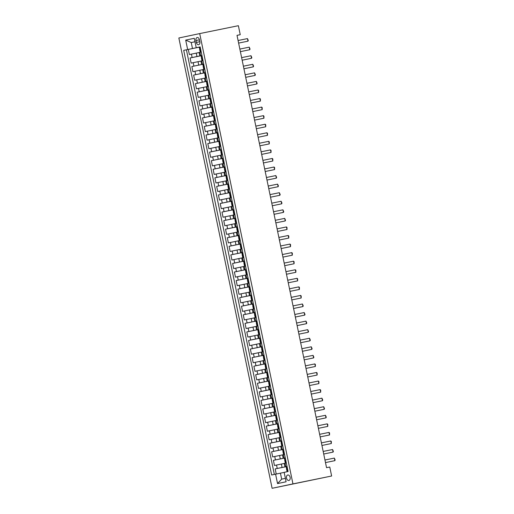 <?xml version="1.0" encoding="UTF-8"?>
<svg xmlns="http://www.w3.org/2000/svg" width="514" height="514" viewBox="0 0 514 514"><rect width="100%" height="100%" fill="white"/><g stroke="black" fill="none" stroke-linecap="round" stroke-linejoin="round"><path stroke-width="0.77" d="M290.127 477.345A2.795 1.844 -101.5 0 0 287.769 474.987A2.795 1.844 -101.5 0 0 286.523 478.11A2.795 1.844 -101.5 0 0 288.887 480.468A2.795 1.844 -101.5 0 0 290.127 477.345M292.954 483.899L331.626 476.009L272.112 488.3L178.853 37.991L199.702 33.59L292.954 483.899L272.112 488.3M199.149 52.524L189.37 54.555L188.304 49.415L200.184 46.992M201.938 55.473L190.077 57.979L201.957 55.557M190.077 57.979L191.144 63.113L200.923 61.089M202.696 69.647L192.917 71.677L191.851 66.537L203.73 64.115M204.469 78.212L194.69 80.235L193.624 75.102L205.504 72.68M206.242 86.77L196.464 88.8L195.397 83.66L207.277 81.238M208.016 95.334L198.231 97.358L197.17 92.224L209.05 89.802M209.789 103.892L200.004 105.923L198.944 100.783L210.824 98.36M211.562 112.457L201.777 114.481L200.717 109.347L212.597 106.918M213.336 121.015L203.55 123.039L202.49 117.905L214.37 115.483M215.109 129.579L205.324 131.603L204.264 126.463L216.143 124.041M216.882 138.137L207.097 140.161L206.037 135.028L217.91 132.606M218.656 146.696L208.87 148.726L207.81 143.586L219.684 141.164M220.422 155.26L210.644 157.284L209.577 152.15L221.457 149.728M222.196 163.818L212.417 165.849L211.35 160.709L223.23 158.286M223.969 172.383L214.19 174.407L213.124 169.273L225.003 166.851M225.742 180.941L215.964 182.971L214.897 177.831L226.777 175.409M227.516 189.505L217.737 191.529L216.67 186.396L228.55 183.973M229.289 198.063L219.51 200.094L218.444 194.954L230.323 192.532M231.062 206.628L221.283 208.652L220.217 203.518L232.097 201.09M232.836 215.186L223.057 217.21L221.99 212.076L233.87 209.654M234.609 223.751L224.83 225.774L223.763 220.634L235.643 218.212M236.382 232.309L226.597 234.333L225.537 229.199L237.417 226.777M238.155 240.867L228.37 242.897L227.31 237.757L239.19 235.335M239.929 249.431L230.143 251.455L229.083 246.322L240.963 243.899M241.702 257.989L231.917 260.02L230.857 254.88L242.736 252.458M243.475 266.554L233.69 268.578L232.63 263.444L244.51 261.022M245.249 275.112L235.463 277.142L234.403 272.002L246.277 269.58M247.022 283.677L237.237 285.7L236.177 280.567L248.05 278.145M248.795 292.235L239.01 294.265L237.95 289.125L249.823 286.703M250.562 300.799L240.783 302.823L239.717 297.69L251.597 295.261M252.335 309.357L242.557 311.381L241.49 306.248L253.37 303.825M254.109 317.922L244.33 319.946L243.263 314.806L255.143 312.383M255.882 326.48L246.103 328.504L245.037 323.37L256.916 320.948M257.655 335.038L247.876 337.068L246.81 331.928L258.69 329.506M259.429 343.603L249.65 345.626L248.583 340.493L260.463 338.071M261.202 352.161L251.423 354.191L250.357 349.051L262.236 346.629M262.975 360.725L253.196 362.749L252.13 357.615L264.01 355.193M264.749 369.283L254.97 371.314L253.903 366.174L265.783 363.751M266.522 377.848L256.737 379.872L255.676 374.738L267.556 372.316M268.295 386.406L258.51 388.436L257.45 383.296L269.33 380.874M270.068 394.97L260.283 396.994L259.223 391.861L271.103 389.432L266.111 390.422L265.404 386.997M271.842 403.529L262.056 405.552L260.996 400.419L272.876 397.997M273.615 412.093L263.83 414.117L262.77 408.977L274.643 406.555L269.657 407.544L268.944 404.12M275.388 420.651L265.603 422.675L264.543 417.541L276.416 415.119M277.162 429.209L267.376 431.24L266.316 426.1L278.19 423.677M278.929 437.774L269.15 439.798L268.083 434.664L279.963 432.242M280.702 446.332L270.923 448.362L269.856 443.222L281.736 440.8L276.75 441.789L276.037 438.365M282.475 454.896L272.696 456.92L271.63 451.787L283.51 449.364M284.248 463.455L274.47 465.485L273.403 460.345L285.283 457.923M287.037 466.404L284.955 466.847L287.043 466.429M285.264 457.839L280.291 458.912L279.584 455.488M283.497 449.281L281.409 449.724L283.497 449.307M281.723 440.716L279.635 441.166L281.723 440.742M279.95 432.158L277.862 432.602L279.95 432.184M278.177 423.594L276.089 424.044L278.177 423.62M276.403 415.036L274.315 415.479L276.41 415.061M274.63 406.478L272.542 406.921L274.637 406.497M272.857 397.913L270.769 398.356L272.863 397.939M271.084 389.355L268.995 389.798L271.09 389.374M269.31 380.79L267.222 381.234L269.317 380.816M267.537 372.232L265.449 372.676L267.543 372.252M265.764 363.668L263.676 364.118L265.77 363.694M263.99 355.11L261.902 355.553L263.997 355.135M262.217 346.545L260.129 346.995L262.224 346.571M260.444 337.987L258.356 338.43L260.45 338.013M258.671 329.423L256.589 329.872L258.677 329.448M256.897 320.864L254.815 321.308L256.904 320.89M253.042 312.75L255.13 312.326L253.884 312.563L253.177 309.139L252.329 309.325L253.042 312.75L253.884 312.563M253.357 303.742L251.269 304.185L253.357 303.768M249.496 295.627L251.584 295.203L250.344 295.441L249.631 292.016L248.782 292.203L249.496 295.627L250.344 295.441M249.81 286.619L247.722 287.063L249.81 286.645M245.949 278.504L248.044 278.08L246.797 278.318L246.084 274.9L245.242 275.08L245.949 278.504L246.797 278.318M246.264 269.497L244.176 269.946L246.27 269.522M242.402 261.382L244.497 260.964L243.25 261.202L242.537 257.777L241.696 257.957L242.402 261.382L243.25 261.202M242.717 252.374L240.629 252.824L242.724 252.4M238.856 244.259L240.95 243.842L239.704 244.079L238.997 240.655L238.149 240.835L238.856 244.259L239.704 244.079M239.171 235.251L237.082 235.701L239.177 235.277M235.309 227.137L237.404 226.719L236.157 226.957L235.451 223.532L234.602 223.712L235.309 227.137L236.157 226.957M235.624 218.135L233.536 218.578L235.63 218.154M233.851 209.571L231.763 210.014L233.857 209.596M232.077 201.013L229.989 201.456L232.084 201.032M228.222 192.891L230.311 192.474L229.064 192.711L228.357 189.287L227.509 189.467L228.222 192.891L229.064 192.711M228.531 183.89L226.449 184.333L228.537 183.909M224.676 175.775L226.764 175.351L225.517 175.589L224.811 172.164L223.963 172.351L224.676 175.775L225.517 175.589M224.991 166.767L222.903 167.211L224.991 166.793M221.129 158.653L223.217 158.228L221.971 158.466L221.264 155.042L220.416 155.228L221.129 158.653L221.971 158.466M221.444 149.645L219.356 150.088L221.444 149.67M217.583 141.53L219.677 141.106L218.431 141.344L217.718 137.919L216.876 138.105L217.583 141.53L218.431 141.344M217.897 132.522L215.809 132.965L217.904 132.548M214.036 124.407L216.131 123.983L214.884 124.221L214.171 120.796L213.329 120.983L214.036 124.407L214.884 124.221M214.351 115.399L212.263 115.843L214.357 115.425M210.489 107.285L212.584 106.861L211.338 107.098L210.624 103.674L209.783 103.86L210.489 107.285L211.338 107.098M210.804 98.277L208.716 98.72L210.811 98.302M206.943 90.162L209.037 89.738L207.791 89.976L207.084 86.558L206.236 86.737L206.943 90.162L207.791 89.976M207.258 81.154L205.17 81.604L207.264 81.18M205.484 72.596L200.511 73.663L199.805 70.238M203.711 64.032L201.623 64.481L203.717 64.057M237.018 35.37L240.237 34.689L237.012 35.344L326.544 467.676L329.77 467.02L331.626 476.009M195.969 40.542L196.354 42.424A2.711 1.786 -101.5 0 0 198.642 44.712A2.711 1.786 -101.5 0 0 199.85 41.685L199.458 39.803A2.711 1.786 -101.5 0 0 197.17 37.516A2.711 1.786 -101.5 0 0 195.969 40.542L199.464 39.829M194.986 41.775L191.247 42.54L192.487 48.534L183.71 50.366L271.649 474.994L275.594 474.159L277.541 483.578L286.105 481.772L284.152 472.353L288.097 471.518L200.164 46.89L196.219 47.725L200.171 46.935M187.655 49.537L185.702 40.118L194.266 38.306L196.219 47.725M287.05 466.455L282.064 467.47L281.357 464.046M283.503 449.332L278.517 450.348L277.811 446.923M279.957 432.21L274.977 433.225L274.264 429.8M278.183 423.652L273.204 424.667L272.491 421.242M276.41 415.087L271.431 416.102L270.717 412.678M272.87 397.964L267.884 398.98L267.171 395.555M269.323 380.842L264.337 381.863L263.631 378.439M267.55 372.284L262.564 373.299L261.857 369.874M265.777 363.719L260.791 364.741L260.084 361.316M264.003 355.161L259.017 356.176L258.311 352.752M262.23 346.603L257.244 347.618L256.537 344.194M260.457 338.039L255.471 339.054L254.764 335.629M258.683 329.48L253.698 330.496L252.991 327.071M256.91 320.916L251.924 321.931L251.217 318.507M255.137 312.358L250.151 313.373L249.444 309.948M253.363 303.793L248.384 304.808L247.671 301.384M251.59 295.235L246.611 296.25L245.898 292.826M249.817 286.671L244.837 287.692L244.124 284.268M248.044 278.113L243.064 279.128L242.351 275.703M246.277 269.548L241.291 270.57L240.578 267.145M244.503 260.99L239.518 262.005L238.804 258.581M242.73 252.432L237.744 253.447L237.038 250.022M240.957 243.867L235.971 244.882L235.264 241.458M239.183 235.309L234.198 236.324L233.491 232.9M237.41 226.745L232.424 227.76L231.718 224.335M235.637 218.187L230.651 219.202L229.944 215.777M233.864 209.622L228.878 210.637L228.171 207.213M232.09 201.064L227.104 202.079L226.398 198.655M230.317 192.499L225.331 193.521L224.624 190.096M228.544 183.941L223.558 184.956L222.851 181.532M226.77 175.377L221.785 176.398L221.078 172.974M224.997 166.819L220.018 167.834L219.305 164.409M223.224 158.261L218.244 159.276L217.531 155.851M221.45 149.696L216.471 150.711L215.758 147.287M219.677 141.138L214.698 142.153L213.985 138.729M217.91 132.573L212.924 133.589L212.211 130.164M216.137 124.015L211.151 125.03L210.438 121.606M214.364 115.451L209.378 116.466L208.671 113.041M212.59 106.893L207.605 107.908L206.898 104.483M210.817 98.328L205.831 99.35L205.125 95.925M209.044 89.77L204.058 90.785L203.351 87.361M207.27 81.206L202.285 82.227L201.578 78.803M203.724 64.089L198.738 65.105L198.031 61.68M188.304 49.415L186.415 49.813L274.347 474.422M282.064 467.47L275.176 468.909L276.236 474.03M273.403 460.345L280.291 458.912M271.63 451.787L278.517 450.348M269.856 443.222L276.75 441.789M268.083 434.664L274.977 433.225M266.316 426.1L273.204 424.667M264.543 417.541L271.431 416.102M262.77 408.977L269.657 407.544M260.996 400.419L267.884 398.98M259.223 391.861L266.111 390.422M257.45 383.296L264.337 381.863M255.676 374.738L262.564 373.299M253.903 366.174L260.791 364.741M252.13 357.615L259.017 356.176M250.357 349.051L257.244 347.618M248.583 340.493L255.471 339.054M246.81 331.928L253.698 330.496M245.037 323.37L251.924 321.931M243.263 314.806L250.151 313.373M241.49 306.248L248.384 304.808M239.717 297.69L246.611 296.25M237.95 289.125L244.837 287.692M236.177 280.567L243.064 279.128M234.403 272.002L241.291 270.57M232.63 263.444L239.518 262.005M230.857 254.88L237.744 253.447M229.083 246.322L235.971 244.882M227.31 237.757L234.198 236.324M225.537 229.199L232.424 227.76M223.763 220.634L230.651 219.202M221.99 212.076L228.878 210.637M220.217 203.518L227.104 202.079M218.444 194.954L225.331 193.521M216.67 186.396L223.558 184.956M214.897 177.831L221.785 176.398M213.124 169.273L220.018 167.834M211.35 160.709L218.244 159.276M209.577 152.15L216.471 150.711M207.81 143.586L214.698 142.153M206.037 135.028L212.924 133.589M204.264 126.463L211.151 125.03M202.49 117.905L209.378 116.466M200.717 109.347L207.605 107.908M198.944 100.783L205.831 99.35M197.17 92.224L204.058 90.785M195.397 83.66L202.285 82.227M193.624 75.102L200.511 73.663M191.851 66.537L198.738 65.105M201.231 52.049L199.143 52.492L199.856 55.917M203.004 60.607L200.916 61.057L201.623 64.481M204.778 69.172L202.689 69.615L203.396 73.039M206.551 77.73L204.463 78.179L205.17 81.604M208.324 86.294L207.084 86.558M210.097 94.852L208.009 95.296L208.716 98.72M211.871 103.417L210.624 103.674M213.644 111.975L211.556 112.418L212.263 115.843M215.411 120.539L214.171 120.796M217.184 129.098L215.103 129.541L215.809 132.965M218.958 137.656L217.718 137.919M220.731 146.22L218.643 146.663L219.356 150.088M222.504 154.778L221.264 155.042M224.277 163.343L222.189 163.786L222.903 167.211M226.051 171.901L224.811 172.164M227.824 180.465L225.736 180.909L226.449 184.333M229.597 189.023L228.357 189.287M231.371 197.588L229.283 198.031L229.989 201.456M233.144 206.146L231.056 206.589L231.763 210.014M234.917 214.711L232.829 215.154L233.536 218.578M236.691 223.269L235.451 223.532M238.464 231.827L236.376 232.277L237.082 235.701M240.237 240.391L238.997 240.655M242.01 248.949L239.922 249.399L240.629 252.824M243.784 257.514L242.537 257.777M245.551 266.072L243.469 266.522L244.176 269.946M247.324 274.637L246.084 274.9M249.097 283.195L247.009 283.644L247.722 287.063M250.871 291.759L249.631 292.016M252.644 300.317L250.556 300.761L251.269 304.185M254.417 308.882L253.177 309.139M256.19 317.44L254.102 317.883L254.815 321.308M257.964 325.998L255.876 326.448L256.589 329.872M259.737 334.563L257.649 335.006L258.356 338.43M261.51 343.121L259.422 343.57L260.129 346.995M263.284 351.685L261.196 352.129L261.902 355.553M265.057 360.243L262.969 360.693L263.676 364.118M266.83 368.808L264.742 369.251L265.449 372.676M268.604 377.366L266.515 377.816L267.222 381.234M270.377 385.93L268.289 386.374L268.995 389.798M272.15 394.489L270.062 394.932L270.769 398.356M273.917 403.053L271.835 403.496L272.542 406.921M275.69 411.611L273.609 412.055L274.315 415.479M277.464 420.169L275.375 420.619L276.089 424.044M279.237 428.734L277.149 429.177L277.862 432.602M281.01 437.292L278.922 437.742L279.635 441.166M282.784 445.856L280.695 446.3L281.409 449.724M284.557 454.415L282.469 454.864L283.182 458.289M286.33 462.979L284.242 463.422L284.955 466.847M200.177 46.967L192.487 48.534M240.237 34.689L238.374 25.7L199.702 33.59M194.979 41.75L191.247 42.54L185.702 40.118M284.165 472.398L280.426 473.163L281.666 479.151L285.398 478.361M186.415 49.813L183.71 50.366M275.176 468.909L287.056 466.487M275.594 474.159L280.426 473.163M277.541 483.578L281.666 479.151M200.332 47.699L199.265 47.564L199.83 49.145M199.798 47.449L200.261 47.352M201.147 51.631L200.152 51.843L201.147 51.644M200.685 51.728L201.07 51.278M200.152 51.843L199.599 49.19M247.459 38.601L248.275 40.445L247.992 41.171L238.618 43.086L247.992 41.171L247.459 38.601L238.085 40.51M202.105 56.257L201.038 56.122L201.604 57.703M201.572 56.007L202.034 55.91M202.921 60.196L201.925 60.401L202.921 60.209M202.458 60.286L202.844 59.842M201.925 60.401L201.372 57.748M249.232 47.16L250.048 49.003L249.765 49.73L240.391 51.651L249.765 49.73L249.232 47.16L239.858 49.074M203.878 64.822L202.812 64.68L203.377 66.267M203.345 64.565L203.801 64.475M204.688 68.754L203.698 68.966L204.694 68.767M204.231 68.85L204.617 68.401M203.698 68.966L203.146 66.312M251.005 55.724L251.821 57.568L251.539 58.294L242.165 60.209L251.539 58.294L251.005 55.724L241.631 57.632M205.651 73.38L204.585 73.245L205.15 74.826M205.118 73.129L205.574 73.033M206.461 77.318L205.471 77.524L206.467 77.331M206.005 77.408L206.39 76.965M205.471 77.524L204.919 74.871M252.779 64.282L253.595 66.126L253.312 66.852L243.938 68.773L253.312 66.852L252.779 64.282L243.405 66.197M207.425 81.944L206.358 81.803L206.924 83.39M206.891 81.687L207.348 81.597M208.234 85.877L207.245 86.089L208.241 85.889M207.778 85.973L208.164 85.523M207.245 86.089L206.692 83.435M245.178 74.755L254.552 72.847L255.368 74.691L255.085 75.41L245.711 77.331M254.552 72.847L255.085 75.41L245.705 77.325M209.192 90.503L208.131 90.368L208.69 91.948M208.665 90.252L209.121 90.156M210.008 94.435L209.018 94.647L210.014 94.454M209.551 94.531L209.937 94.081M209.018 94.647L208.466 91.993M256.325 81.405L257.141 83.249L256.859 83.975L247.478 85.896L256.859 83.975L256.325 81.405L246.945 83.319M210.965 99.067L209.905 98.926L210.464 100.513M210.432 98.81L210.894 98.72M211.781 102.999L210.791 103.211L211.787 103.012M211.318 103.096L211.71 102.646M210.791 103.211L210.239 100.551M258.099 89.969L258.645 90.528L258.632 92.533L249.251 94.454L258.632 92.533L258.099 89.969L248.718 91.877M212.738 107.625L211.678 107.49L212.237 109.071M212.205 107.375L212.667 107.278M213.554 111.557L212.558 111.769L213.561 111.57M213.092 111.654L213.483 111.204M212.558 111.769L212.012 109.116M250.491 100.442L259.872 98.527L260.418 99.086L260.399 101.097L251.025 103.018M259.872 98.527L260.399 101.097L251.025 103.006M214.511 116.19L213.445 116.048L214.01 117.635M213.978 115.933L214.441 115.843M215.327 120.122L214.332 120.327L215.334 120.135M214.865 120.212L215.257 119.768M214.332 120.327L213.785 117.674M261.645 107.092L262.191 107.651L262.172 109.655L252.798 111.577L262.172 109.655L261.645 107.092L252.265 109M216.285 124.748L215.218 124.613L215.784 126.193M215.751 124.497L216.214 124.401M217.101 128.68L216.105 128.892L217.101 128.693M216.638 128.776L217.03 128.327M216.105 128.892L215.559 126.238M254.038 117.565L263.419 115.65L263.965 116.209L263.945 118.22L254.571 120.135M263.419 115.65L263.945 118.22L254.571 120.128M218.058 133.306L216.992 133.171L217.557 134.758M217.525 133.055L217.987 132.959M218.874 137.244L217.878 137.45L218.874 137.257M218.411 137.334L218.803 136.891M217.878 137.45L217.332 134.797M265.185 124.208L265.738 124.773L265.719 126.778L256.345 128.699L265.719 126.778L265.185 124.208L255.811 126.123M219.831 141.87L218.765 141.735L219.33 143.316M219.298 141.62L219.761 141.523M220.647 145.803L219.651 146.015L220.647 145.815M220.185 145.899L220.577 145.449M219.651 146.015L219.105 143.361M257.585 134.681L266.959 132.773L267.511 133.332L267.492 135.343L258.118 137.257M266.959 132.773L267.492 135.343L258.118 137.251M221.605 150.429L220.538 150.294L221.104 151.874M221.071 150.178L221.534 150.082M222.421 154.367L221.425 154.573L222.421 154.38M221.958 154.457L222.344 154.014M221.425 154.573L220.879 151.919M268.732 141.331L269.285 141.896L269.265 143.901L259.891 145.822L269.265 143.901L268.732 141.331L259.358 143.245M223.378 158.993L222.311 158.852L222.877 160.439M222.845 158.736L223.307 158.646M224.194 162.925L223.198 163.137L224.194 162.938M223.731 163.022L224.117 162.572M223.198 163.137L222.652 160.484M261.131 151.803L270.505 149.895L271.058 150.454L271.039 152.465L261.665 154.38M270.505 149.895L271.039 152.465L261.665 154.373M225.151 167.551L224.085 167.416L224.65 168.997M224.618 167.301L225.081 167.204M225.967 171.49L224.971 171.695L225.967 171.503M225.505 171.58L225.89 171.136M224.971 171.695L224.425 169.042M272.279 158.453L272.831 159.012L272.812 161.023L263.438 162.944L272.812 161.023L272.279 158.453L262.905 160.368M226.925 176.116L225.858 175.974L226.423 177.561M226.391 175.859L226.854 175.769M227.741 180.048L226.745 180.26L227.741 180.061M227.278 180.144L227.663 179.694M226.745 180.26L226.192 177.606M264.678 168.926L274.052 167.018L274.604 167.577L274.585 169.581L265.211 171.503M274.052 167.018L274.585 169.581L265.211 171.496M228.698 184.674L227.631 184.539L228.197 186.119M228.165 184.423L228.627 184.327M229.514 188.606L228.518 188.818L229.514 188.625M229.051 188.702L229.437 188.252M228.518 188.818L227.965 186.164M275.825 175.576L276.641 177.42L276.359 178.146L266.984 180.067L276.359 178.146L275.825 175.576L266.451 177.491M230.471 193.238L229.405 193.097L229.97 194.684M229.938 192.981L230.4 192.891M231.287 197.17L230.291 197.382L231.287 197.183M230.825 197.267L231.21 196.817M230.291 197.382L229.739 194.722M268.224 186.049L277.599 184.141L278.415 185.984L278.132 186.704L268.758 188.625M277.599 184.141L278.132 186.704L268.758 188.619M232.244 201.796L231.178 201.661L231.743 203.242M231.711 201.546L232.174 201.449M233.054 205.728L232.065 205.941L233.06 205.741M232.598 205.825L232.983 205.375M232.065 205.941L231.512 203.287M279.372 192.699L280.188 194.543L279.905 195.269L270.531 197.19L279.905 195.269L279.372 192.699L269.998 194.613M234.018 210.361L232.951 210.22L233.517 211.807M233.484 210.104L233.941 210.014M234.827 214.293L233.838 214.499L234.834 214.306M233.517 210.123L234.39 214.357L234.757 213.94M233.838 214.499L233.285 211.845M271.771 203.171L281.145 201.263L281.961 203.107L281.678 203.827L272.304 205.748M281.145 201.263L281.678 203.827L272.298 205.741M235.791 218.919L234.725 218.784L235.29 220.365M235.258 218.668L235.714 218.572M236.601 222.851L235.611 223.063L236.607 222.864M236.144 222.947L236.53 222.498M235.611 223.063L235.059 220.41M273.544 211.736L282.918 209.821L283.734 211.665L283.452 212.391L274.078 214.306M282.918 209.821L283.452 212.391L274.071 214.299M237.564 227.477L236.498 227.342L237.057 228.929M237.031 227.227L237.487 227.13M238.374 231.416L237.384 231.621L238.38 231.428M237.918 231.506L238.303 231.062M237.384 231.621L236.832 228.968M275.311 220.294L284.692 218.379L285.508 220.23L285.225 220.949L275.845 222.87M284.692 218.379L285.225 220.949L275.845 222.864M239.331 236.042L238.271 235.907L238.83 237.487M238.798 235.791L239.261 235.695M240.147 239.974L239.158 240.186L240.154 239.987M239.685 240.07L240.077 239.62M239.158 240.186L238.605 237.532M286.465 226.944L287.011 227.503L286.998 229.514L277.618 231.428L286.998 229.514L286.465 226.944L277.085 228.852M241.105 244.6L240.044 244.465L240.603 246.045M240.571 244.349L241.034 244.253M241.921 248.538L240.925 248.744L241.927 248.551M241.458 248.628L241.85 248.185M240.925 248.744L240.379 246.09M278.858 237.417L288.238 235.502L288.784 236.067L288.765 238.072L279.391 239.993M288.238 235.502L288.765 238.072L279.391 239.987M242.878 253.164L241.811 253.023L242.377 254.61M242.345 252.907L242.807 252.817M243.694 257.096L242.698 257.308L243.7 257.109M243.231 257.193L243.623 256.743M242.698 257.308L242.152 254.655M290.012 244.066L290.558 244.625L290.538 246.636L281.164 248.551L290.538 246.636L290.012 244.066L280.631 245.975M244.651 261.722L243.585 261.587L244.15 263.168M244.118 261.472L244.58 261.375M245.467 265.661L244.471 265.866L245.467 265.674M244.15 261.485L245.03 265.725L245.396 265.308M244.471 265.866L243.925 263.213M282.404 254.539L291.785 252.625L292.331 253.184L292.312 255.195L282.938 257.116M291.785 252.625L292.312 255.195L282.938 257.109M246.424 270.287L245.358 270.146L245.923 271.733M245.891 270.03L246.354 269.94M247.24 274.219L246.245 274.431L247.24 274.232M246.778 274.315L247.17 273.866M246.245 274.431L245.698 271.777M293.558 261.189L294.104 261.748L294.085 263.753L284.711 265.674L294.085 263.753L293.558 261.189L284.178 263.097M248.198 278.845L247.131 278.71L247.697 280.291M247.664 278.594L248.127 278.498M249.014 282.777L248.018 282.989L249.014 282.796M248.551 282.873L248.943 282.424M248.018 282.989L247.472 280.336M285.951 271.662L295.325 269.747L295.878 270.306L295.858 272.317L286.484 274.238M295.325 269.747L295.858 272.317L286.484 274.232M249.971 287.41L248.904 287.268L249.47 288.855M249.438 287.153L249.9 287.063M250.787 291.342L249.791 291.554L250.787 291.354M250.324 291.438L250.71 290.988M249.791 291.554L249.245 288.894M297.098 278.312L297.651 278.871L297.632 280.875L288.258 282.796L297.632 280.875L297.098 278.312L287.724 280.22M251.744 295.968L250.678 295.833L251.243 297.413M251.211 295.717L251.674 295.621M252.56 299.9L251.564 300.112L252.56 299.913M252.098 299.996L252.483 299.546M251.564 300.112L251.018 297.458M289.498 288.784L298.872 286.87L299.424 287.429L299.405 289.44L290.031 291.361M298.872 286.87L299.405 289.44L290.031 291.348M253.518 304.532L252.451 304.391L253.016 305.978M252.984 304.275L253.447 304.185M254.334 308.464L253.338 308.67L254.334 308.477M253.871 308.554L254.257 308.111M253.338 308.67L252.792 306.016M300.645 295.434L301.198 295.993L301.178 297.998L291.804 299.919L301.178 297.998L300.645 295.434L291.271 297.343M255.291 313.09L254.224 312.955L254.79 314.536M254.758 312.84L255.22 312.743M256.107 317.022L255.111 317.234L256.107 317.035M255.644 317.119L256.03 316.669M255.111 317.234L254.558 314.581M302.418 303.992L303.234 305.836L302.952 306.562L301.936 306.774L293.578 308.477L302.952 306.562L302.418 303.992L293.044 305.907M257.064 321.648L255.998 321.513L256.563 323.1M256.531 321.398L256.994 321.301M257.88 325.587L256.884 325.792L257.88 325.6M257.418 325.677L257.803 325.233M256.884 325.792L256.332 323.139M304.192 312.551L305.008 314.401L304.725 315.121L303.71 315.339L295.351 317.042L304.725 315.121L304.192 312.551L294.818 314.465M258.838 330.213L257.771 330.078L258.336 331.659M258.304 329.962L258.767 329.866M259.654 334.145L258.658 334.357L259.654 334.158M259.191 334.241L259.576 333.792M258.658 334.357L258.105 331.703M305.965 321.115L306.781 322.959L306.498 323.685L305.483 323.897L297.124 325.6L306.498 323.685L305.965 321.115L296.591 323.03M260.611 338.771L259.544 338.636L260.11 340.217M260.078 338.52L260.54 338.424M261.42 342.709L260.431 342.915L261.427 342.722M260.964 342.799L261.35 342.356M260.431 342.915L259.878 340.262M307.738 329.673L308.554 331.517L308.272 332.243L298.897 334.164L308.272 332.243L307.738 329.673L298.364 331.588M262.384 347.335L261.318 347.194L261.883 348.781M261.851 347.079L262.307 346.989M263.194 351.268L262.204 351.48L263.2 351.28M262.738 351.364L263.123 350.914M262.204 351.48L261.652 348.826M309.512 338.238L310.327 340.082L310.045 340.808L300.671 342.722L310.045 340.808L309.512 338.238L300.137 340.146M264.157 355.894L263.091 355.759L263.656 357.339M263.624 355.643L264.08 355.547M264.967 359.832L263.978 360.038L264.973 359.845M264.511 359.922L264.896 359.479M263.978 360.038L263.425 357.384M301.911 348.71L311.285 346.796L312.101 348.64L311.818 349.366L302.444 351.287M311.285 346.796L311.818 349.366L302.438 351.28M265.931 364.458L264.864 364.317L265.423 365.904M265.397 364.201L265.854 364.111M266.74 368.39L265.751 368.602L266.747 368.403M266.284 368.487L266.67 368.037M265.751 368.602L265.198 365.949M313.058 355.36L313.874 357.204L313.591 357.924L304.211 359.845L313.591 357.924L313.058 355.36L303.678 357.269M267.698 373.016L266.637 372.881L267.196 374.462M267.171 372.766L267.627 372.669M268.514 376.948L267.524 377.16L268.52 376.968M268.051 377.045L268.443 376.595M267.524 377.16L266.972 374.507M314.831 363.918L315.378 364.477L315.365 366.488L305.984 368.409L315.365 366.488L314.831 363.918L305.451 365.833M269.471 381.581L268.411 381.439L268.97 383.026M268.938 381.324L269.4 381.234M270.287 385.513L269.291 385.725L270.293 385.526M269.824 385.609L270.216 385.159M269.291 385.725L268.745 383.065M316.605 372.483L317.151 373.042L317.132 375.047L307.757 376.968L317.132 375.047L316.605 372.483L307.224 374.391M271.244 390.139L270.178 390.004L270.743 391.584M270.711 389.888L271.174 389.792M272.06 394.071L271.064 394.283L272.067 394.084M271.598 394.167L271.99 393.718M271.064 394.283L270.518 391.629M318.378 381.041L318.924 381.6L318.905 383.611L309.531 385.532L318.905 383.611L318.378 381.041L308.998 382.956M273.018 398.703L271.951 398.562L272.516 400.149M272.484 398.446L272.947 398.356M273.833 402.635L272.838 402.841L273.833 402.648M273.371 402.725L273.763 402.282M272.838 402.841L272.291 400.188M320.151 389.606L320.697 390.165L320.678 392.169L311.304 394.09L320.678 392.169L320.151 389.606L310.771 391.514M274.791 407.261L273.724 407.127L274.29 408.707M274.258 407.011L274.72 406.915M275.607 411.194L274.611 411.406L275.607 411.206M275.144 411.29L275.536 410.84M274.611 411.406L274.065 408.752M321.925 398.164L322.734 400.008L322.451 400.734L321.436 400.946L313.077 402.648L322.451 400.734L321.925 398.164L312.544 400.078M276.564 415.82L275.498 415.685L276.063 417.272M276.031 415.569L276.493 415.479M277.38 419.758L276.384 419.964L277.38 419.771M276.917 419.848L277.309 419.405M276.384 419.964L275.838 417.31M323.691 406.722L324.507 408.572L324.225 409.292L323.21 409.51L314.851 411.213L324.225 409.292L323.691 406.722L314.317 408.636M278.337 424.384L277.271 424.249L277.836 425.83M277.804 424.134L278.267 424.037M279.153 428.316L278.158 428.528L279.153 428.329M278.691 428.413L279.076 427.963M278.158 428.528L277.611 425.875M325.465 415.286L326.281 417.13L325.998 417.856L324.983 418.068L316.624 419.771L325.998 417.856L325.465 415.286L316.091 417.201M280.111 432.942L279.044 432.807L279.61 434.388M279.577 432.692L280.04 432.595M280.927 436.881L279.931 437.086L280.927 436.894M280.464 436.971L280.85 436.527M279.931 437.086L279.385 434.433M327.238 423.844L327.791 424.41L327.771 426.414L318.397 428.335L327.771 426.414L327.238 423.844L317.864 425.759M281.884 441.507L280.817 441.365L281.383 442.952M281.351 441.256L281.813 441.16M282.7 445.439L281.704 445.651L282.7 445.452M282.237 445.535L282.623 445.085M281.704 445.651L281.158 442.997M329.011 432.409L329.564 432.968L329.545 434.979L320.171 436.894L329.545 434.979L329.011 432.409L319.637 434.317M283.657 450.065L282.591 449.93L283.156 451.51M283.124 449.814L283.587 449.718M284.473 454.003L283.477 454.209L284.473 454.016M284.011 454.093L284.396 453.65M283.477 454.209L282.925 451.555M330.785 440.967L331.337 441.526L331.318 443.537L321.944 445.458L331.318 443.537L330.785 440.967L321.411 442.882M285.431 458.629L284.364 458.488L284.929 460.075M284.897 458.372L285.36 458.282M286.247 462.561L285.251 462.773L286.247 462.574M285.784 462.658L286.169 462.208M285.251 462.773L284.698 460.12M332.558 449.532L333.374 451.376L333.091 452.095L323.717 454.016L333.091 452.095L332.558 449.532L323.184 451.44M287.204 467.187L286.137 467.053L286.703 468.633M286.671 466.937L287.133 466.84M288.02 471.12L287.024 471.332L288.02 471.139M287.557 471.216L287.943 470.766M287.024 471.332L286.471 468.678M334.331 458.09L335.147 459.934L334.865 460.66L325.49 462.581L334.865 460.66L334.331 458.09L324.957 460.004M196.965 56.54L196.258 53.115M192.133 57.542L191.426 54.118M277.232 468.472L276.526 465.048M275.459 459.914L274.752 456.49M273.686 451.35L272.979 447.925M271.912 442.792L271.206 439.367M270.146 434.227L269.432 430.803M268.372 425.669L267.659 422.245M266.599 417.105L265.886 413.68M264.826 408.546L264.112 405.122M263.052 399.982L262.339 396.557M261.279 391.424L260.566 387.999M259.506 382.859L258.799 379.435M257.732 374.301L257.026 370.877M255.959 365.743L255.252 362.319M254.186 357.179L253.479 353.754M252.413 348.62L251.706 345.196M250.639 340.056L249.932 336.631M248.866 331.498L248.159 328.073M247.093 322.933L246.386 319.509M245.319 314.375L244.613 310.951M243.546 305.811L242.839 302.386M241.779 297.253L241.066 293.828M240.006 288.688L239.293 285.264M238.233 280.13L237.519 276.705M236.459 271.572L235.746 268.147M234.686 263.007L233.973 259.583M232.913 254.449L232.199 251.025M231.139 245.885L230.433 242.46M229.366 237.327L228.659 233.902M227.593 228.762L226.886 225.338M225.819 220.204L225.113 216.779M224.046 211.639L223.339 208.215M222.273 203.081L221.566 199.657M220.5 194.517L219.793 191.092M218.726 185.959L218.02 182.534M216.953 177.401L216.246 173.976M215.18 168.836L214.473 165.412M213.413 160.278L212.7 156.854M211.639 151.714L210.926 148.289M209.866 143.155L209.153 139.731M208.093 134.591L207.38 131.166M206.32 126.033L205.606 122.608M204.546 117.468L203.833 114.044M202.773 108.91L202.066 105.486M201 100.346L200.293 96.921M199.226 91.788L198.52 88.363M197.453 83.229L196.746 79.805M195.68 74.665L194.973 71.24M193.906 66.107L193.2 62.682M200.698 55.737L199.991 52.312M202.471 64.295L201.764 60.87M204.244 72.859L203.538 69.435M206.018 81.418L205.311 77.993M209.564 98.54L208.857 95.116M213.111 115.663L212.398 112.238M216.657 132.785L215.944 129.361M220.204 149.908L219.491 146.484M223.744 167.031L223.037 163.606M227.291 184.147L226.584 180.729M230.837 201.27L230.131 197.845M232.611 209.834L231.904 206.41M234.384 218.392L233.677 214.968M237.931 235.515L237.224 232.09M241.477 252.637L240.764 249.213M245.024 269.76L244.311 266.336M248.57 286.883L247.857 283.458M252.111 304.005L251.404 300.581M255.657 321.128L254.95 317.703M257.43 329.686L256.724 326.262M259.204 338.251L258.497 334.826M260.977 346.809L260.27 343.384M262.75 355.373L262.044 351.949M264.524 363.931L263.817 360.507M266.297 372.489L265.59 369.071M268.07 381.054L267.364 377.629M269.844 389.612L269.13 386.187M271.617 398.177L270.904 394.752M273.39 406.735L272.677 403.31M275.163 415.299L274.45 411.875M276.937 423.857L276.224 420.433M278.71 432.422L277.997 428.997M280.477 440.98L279.77 437.555M282.25 449.544L281.543 446.12M284.024 458.102L283.317 454.678M285.797 466.667L285.09 463.242M199.856 41.711L196.354 42.424M200.704 51.702L199.83 47.461M202.477 60.26L201.604 56.02M204.251 68.818L203.377 64.584M206.024 77.383L205.15 73.142M207.797 85.941L206.924 81.707M209.571 94.505L208.697 90.265M211.344 103.063L210.47 98.829M213.117 111.628L212.237 107.387M214.891 120.186L214.01 115.952M216.664 128.751L215.784 124.51M218.437 137.309L217.557 133.075M220.21 145.873L219.33 141.633M221.984 154.431L221.104 150.191M223.757 162.989L222.877 158.755M225.53 171.554L224.65 167.313M227.304 180.112L226.423 175.878M229.071 188.677L228.197 184.436M230.844 197.235L229.97 193.001M232.617 205.799L231.743 201.559M236.164 222.922L235.29 218.681M237.937 231.48L237.063 227.246M239.71 240.044L238.837 235.804M241.484 248.603L240.603 244.362M243.257 257.161L242.377 252.927M246.804 274.283L245.923 270.049M248.577 282.848L247.697 278.607M250.35 291.406L249.47 287.172M252.123 299.97L251.243 295.73M253.897 308.528L253.016 304.294M255.67 317.093L254.79 312.853M257.437 325.651L256.563 321.417M259.21 334.216L258.336 329.975M260.983 342.774L260.11 338.533M262.757 351.332L261.883 347.098M264.53 359.896L263.656 355.656M266.303 368.454L265.43 364.22M268.077 377.019L267.203 372.779M269.85 385.577L268.97 381.343M271.623 394.142L270.743 389.901M273.397 402.7L272.516 398.466M275.17 411.264L274.29 407.024M276.943 419.822L276.063 415.588M278.716 428.387L277.836 424.146M280.49 436.945L279.61 432.704M282.263 445.503L281.383 441.269M284.036 454.068L283.156 449.827M285.81 462.626L284.929 458.392M287.577 471.19L286.703 466.95"/></g></svg>
